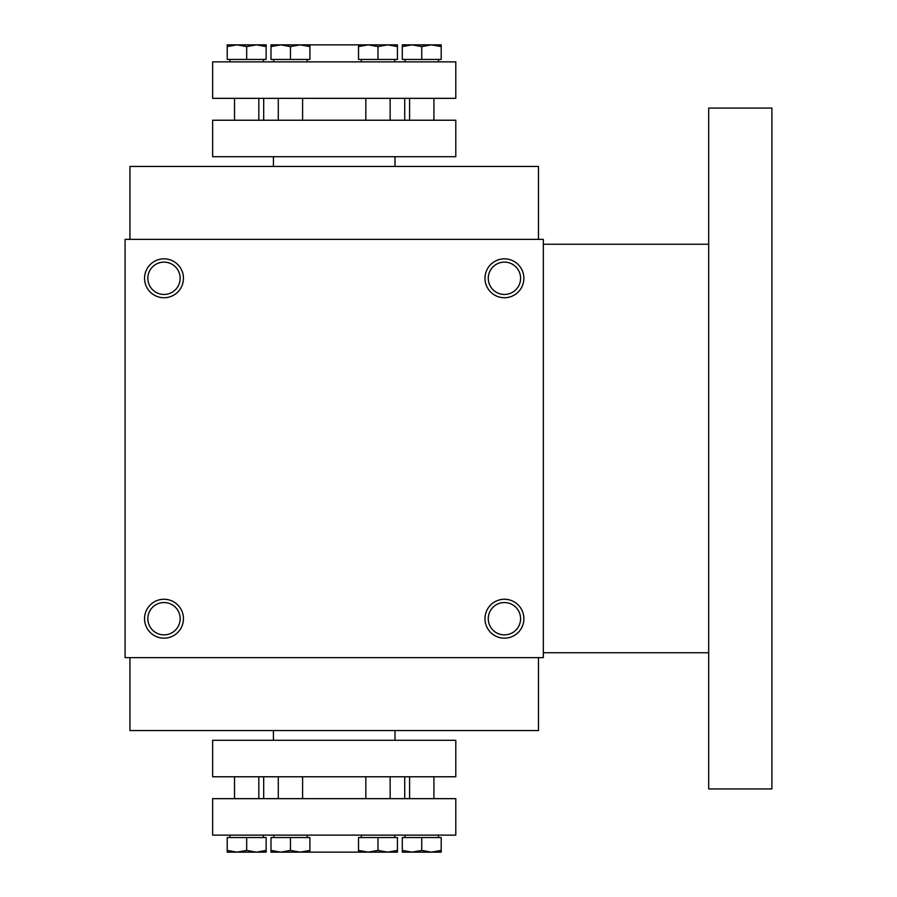 <?xml version="1.0" encoding="UTF-8"?>
<svg xmlns="http://www.w3.org/2000/svg" width="897" height="897" viewBox="0 0 897 897"><rect width="100%" height="100%" fill="white"/><g stroke="black" fill="none" stroke-linecap="round" stroke-linejoin="round"><path stroke-width="1.35" d="M129.953 657.624L129.953 730.573L538.469 730.573L538.469 657.624M273.428 730.573L273.428 740.294M275.85 852.15L280.716 852.15L290.449 850.412L300.17 852.15L368.252 852.15L358.531 852.15L358.531 850.412L368.252 852.15L377.985 850.412L387.706 852.15L392.572 852.15M543.335 239.376L543.335 657.624L125.098 657.624L125.098 239.376L543.335 239.376M183.448 618.717A19.454 19.454 0 0 0 154.273 601.865A19.454 19.454 0 0 0 154.273 635.558A19.454 19.454 0 0 0 183.448 618.717M144.552 278.283A19.454 19.454 0 0 1 173.726 261.442A19.454 19.454 0 0 1 173.726 295.135A19.454 19.454 0 0 1 144.552 278.283M523.882 618.717A19.454 19.454 0 0 0 494.696 601.865A19.454 19.454 0 0 0 494.696 635.558A19.454 19.454 0 0 0 523.882 618.717M484.974 278.283A19.454 19.454 0 0 1 514.149 261.442A19.454 19.454 0 0 1 514.149 295.135A19.454 19.454 0 0 1 484.974 278.283M180.162 618.717A16.168 16.168 0 0 0 155.921 604.713A16.168 16.168 0 0 0 155.921 632.71A16.168 16.168 0 0 0 180.162 618.717M147.837 278.283A16.168 16.168 0 0 1 172.078 264.29A16.168 16.168 0 0 1 172.078 292.287A16.168 16.168 0 0 1 147.837 278.283M520.585 618.717A16.168 16.168 0 0 0 496.344 604.713A16.168 16.168 0 0 0 496.344 632.71A16.168 16.168 0 0 0 520.585 618.717M488.26 278.283A16.168 16.168 0 0 1 512.512 264.29A16.168 16.168 0 0 1 512.512 292.287A16.168 16.168 0 0 1 488.26 278.283M275.85 44.85L280.716 44.85L270.995 46.588L270.995 59.437L290.449 59.437L290.449 46.588L280.716 44.85L397.438 44.85L397.438 46.588L387.706 44.85L397.438 44.85M273.428 156.706L273.428 166.427M129.953 239.376L129.953 166.427L538.469 166.427L538.469 239.376M708.686 244.242L543.335 244.242M708.686 108.077L708.686 788.923L771.902 788.923L771.902 108.077L708.686 108.077M387.706 44.85L377.985 46.588L368.252 44.85L358.531 44.85L358.531 59.437L397.438 59.437L397.438 46.588M300.17 44.85L309.902 44.85L309.902 46.588L300.17 44.85L290.449 46.588M290.449 59.437L309.902 59.437L309.902 46.588M280.716 44.85L270.995 44.85L270.995 46.588M266.129 44.85L266.129 46.588L256.396 44.85L266.129 44.85M246.675 59.437L246.675 46.588L236.954 44.85L227.221 46.588L227.221 59.437L266.129 59.437L266.129 46.588M246.675 46.588L256.396 44.85L227.221 44.85L227.221 46.588M409.593 98.345L409.593 120.232M405.018 59.437L405.018 61.871M377.985 59.437L377.985 46.588M402.305 46.588L412.026 44.85L402.305 44.85L402.305 59.437L421.747 59.437L421.747 46.588L412.026 44.85L431.479 44.85L421.747 46.588M441.201 46.588L431.479 44.85L441.201 44.85L441.201 59.437L421.747 59.437M212.634 61.871L455.799 61.871L455.799 98.345L212.634 98.345L212.634 61.871M212.634 156.706L455.799 156.706L455.799 120.232L212.634 120.232L212.634 156.706M365.83 98.345L365.83 120.232M361.256 59.437L361.256 61.871M368.252 44.85L358.531 46.588M229.946 59.437L229.946 61.871M263.696 98.345L263.696 120.232M278.283 98.345L278.283 120.232M273.72 59.437L273.72 61.871M234.521 98.345L234.521 120.232M309.902 850.412L309.902 852.15L300.17 852.15L309.902 850.412L309.902 837.563L290.449 837.563L290.449 850.412M270.995 850.412L270.995 852.15L280.716 852.15L270.995 850.412L270.995 837.563L290.449 837.563M266.129 850.412L266.129 852.15L256.396 852.15L266.129 850.412L266.129 837.563L246.675 837.563L246.675 850.412L256.396 852.15L236.954 852.15L246.675 850.412M227.221 850.412L227.221 852.15L236.954 852.15L227.221 850.412L227.221 837.563L246.675 837.563M409.593 798.655L409.593 776.768M405.018 837.563L405.018 835.129M361.256 837.563L361.256 835.129M387.706 852.15L397.438 850.412L397.438 852.15L368.252 852.15M397.438 850.412L397.438 837.563L358.531 837.563L358.531 850.412M377.985 837.563L377.985 850.412M421.747 850.412L431.479 852.15L441.201 850.412L441.201 852.15L412.026 852.15L421.747 850.412L421.747 837.563L402.305 837.563L402.305 850.412L412.026 852.15L402.305 852.15L402.305 850.412M421.747 837.563L441.201 837.563L441.201 850.412M300.17 852.15L280.716 852.15M455.799 835.129L212.634 835.129L212.634 798.655L455.799 798.655L455.799 835.129M455.799 740.294L212.634 740.294L212.634 776.768L455.799 776.768L455.799 740.294M273.72 837.563L273.72 835.129M365.83 798.655L365.83 776.768M278.283 798.655L278.283 776.768M229.946 837.563L229.946 835.129M263.696 798.655L263.696 776.768M234.521 798.655L234.521 776.768M395.005 730.573L395.005 740.294M395.005 156.706L395.005 166.427M708.686 652.758L543.335 652.758M433.913 98.345L433.913 120.232M438.487 59.437L438.487 61.871M390.139 98.345L390.139 120.232M394.714 59.437L394.714 61.871M263.404 59.437L263.404 61.871M404.726 98.345L404.726 120.232M302.603 98.345L302.603 120.232M307.178 59.437L307.178 61.871M258.829 98.345L258.829 120.232M433.913 798.655L433.913 776.768M438.487 837.563L438.487 835.129M394.714 837.563L394.714 835.129M307.178 837.563L307.178 835.129M390.139 798.655L390.139 776.768M302.603 798.655L302.603 776.768M263.404 837.563L263.404 835.129M404.726 798.655L404.726 776.768M258.829 798.655L258.829 776.768"/></g></svg>
